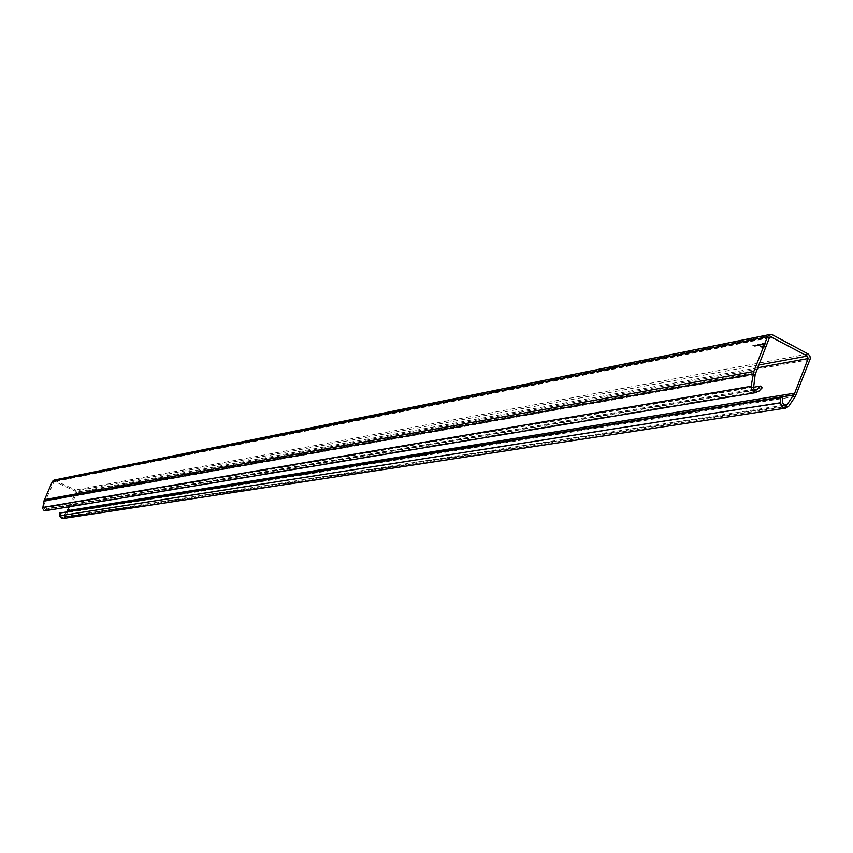 <?xml version="1.0" encoding="UTF-8"?>
<svg xmlns="http://www.w3.org/2000/svg" width="853" height="853" viewBox="0 0 853 853"><rect width="100%" height="100%" fill="white"/><g stroke="black" fill="none" stroke-linecap="round" stroke-linejoin="round"><path stroke-width="0.64" stroke-dasharray="4.26 3.2" d="M762.625 347.416L760.311 346.35L762.55 347.619L761.825 346.723M764.341 347.075L761.964 345.966L764.043 346.67M764.075 344.335L762.827 343.375L763.798 344.132L761.729 343.588L764.224 344.303M762.326 344.527L761.708 344.345M761.079 344.921L759.575 344.015L759.021 344.516L761.217 344.9M758.573 345.273L757.965 345.092M766.037 346.744L763.712 345.689L765.962 346.958L765.248 346.062M755.705 345.987L753.807 345.145L755.843 345.955M756.835 345.785L755.065 345.007L756.75 345.987L756.355 345.262M62.418 518.592L64.039 517.6L68.613 511.235L76.685 492.917L75.618 489.995L54.016 480.1M757.368 345.508L756.771 345.326M754.372 346.254L752.762 345.369L754.67 346.019L754.297 346.457L755.065 346.115M765.194 346.915L762.625 345.764L764.896 346.499M761.772 344.804L760.002 344.036L761.697 345.017L761.302 344.281M765.194 344.111L762.987 343.343L765.344 344.079M761.143 346.019L763.531 347.128L761.388 346.371M766.314 343.887L764.107 343.119L766.463 343.855M45.753 510.659L49.016 508.153L48.205 507.247L45.486 509.465L43.866 507.706L45.102 501.265L54.24 481.305L75.139 491.104L75.608 492.394L69.285 506.746M66.79 511.917L62.162 517.398L60.542 515.894L60.606 513.143L59.422 513.101M782.627 397.626L60.606 513.143M762.209 387.795L49.016 508.153M753.146 387.337L48.205 507.247M756.579 345.572L757.603 345.636M757.528 345.838L757.112 345.102M757.037 345.316L755.907 344.729M756.057 345.06L756.974 345.134M756.27 345.465L755.14 344.879M755.054 345.081L755.598 345.401M755.513 345.604L756.75 345.987M755.673 345.582L756.558 345.785L755.374 345.007L756.632 345.582L755.747 345.38M755.758 346.169L754.201 345.081M753.721 345.348L755.204 346.083M755.257 346.265L754.351 345.529M753.988 345.465L755.619 346.19M754.756 346.19L753.167 345.465M753.092 345.668L753.647 345.369M753.327 345.444L752.762 345.369M752.879 345.678L754.404 345.934M765.162 346.265L763.723 345.508M763.638 345.891L764.523 346.201M764.448 346.403L765.962 346.958M764.587 346.382L765.759 346.766L763.968 345.636L765.834 346.553L764.661 346.169M764.885 346.99L764.181 346.542M764.341 346.467L763.168 345.657M763.968 346.872L762.145 346.243L763.318 345.828M763.232 346.03L763.925 346.115M763.947 346.766L765.12 347.118M757.773 345.337L758.797 345.401M758.722 345.604L758.306 344.868M758.232 345.081L757.101 344.484M757.251 344.825L758.168 344.9M759.085 345.348L759.714 345.22M759.447 345.124L758.775 344.527M758.072 344.655L758.669 344.569M758.584 344.772L757.901 344.335M757.816 344.537L759.213 345.294M759.362 345.305L758.488 345.028L759.447 345.092M761.132 345.102L759.575 344.015M758.935 344.719L760.14 345.113M760.194 345.294L758.978 344.292M758.893 344.495L759.65 344.505M759.575 344.719L760.609 345.017M760.663 345.198L759.682 344.42M759.362 344.399L760.993 345.134M761.217 344.484L760.076 343.898M759.991 344.1L760.535 344.42M760.449 344.623L761.697 345.017M760.609 344.601L761.494 344.804L760.311 344.026L761.58 344.601L760.684 344.399M761.526 344.601L762.561 344.655M762.475 344.857L762.06 344.132M761.985 344.335L760.855 343.748M761.004 344.079L761.921 344.154M764.149 344.505L762.689 343.407M762.603 343.61L763.798 344.132M763.712 344.335L762.358 343.471M762.124 343.706L763.424 343.962M763.232 344.409L761.878 343.567M761.654 343.802L763.606 344.42M763.691 344.601L762.913 343.844M762.582 343.898L763.989 344.537M765.269 344.292L763.808 343.183M763.723 343.386L764.917 343.908M764.832 344.111L763.478 343.247M763.243 343.482L764.437 343.983M764.352 344.185L762.987 343.343M762.913 343.546L764.725 344.207M764.81 344.377L764.032 343.62M763.702 343.674L765.109 344.324M762.838 346.286L762.028 345.838M762.219 346.425L762.913 346.435M763.19 346.979L764.256 347.288M761.74 346.446L762.518 346.563M762.283 347.118L763.456 347.256M763.382 347.459L762.742 346.595M762.657 346.798L761.057 346.222M762.422 347.096L763.19 347.256L762.507 346.883M761.75 346.936L760.322 346.179M760.226 346.563L761.121 346.872M761.036 347.075L762.55 347.619M761.175 347.043L762.337 347.427L761.26 346.84M766.389 344.068L765.066 342.927M764.842 343.162L766.037 343.684M765.951 343.898L764.597 343.023M764.352 343.258L765.557 343.759M765.472 343.972L764.107 343.119M764.032 343.322L765.845 343.983M765.93 344.154L765.152 343.396M764.821 343.45L766.229 344.1M772.402 334.792L55.306 480.271M808.111 353.963L75.618 489.995M754.702 389.96L46.243 509.092M753.188 386.793L43.866 507.706M755.161 374.531L45.102 501.265M755.726 372.505L45.433 500.199M769.395 337.745L53.558 481.849M769.673 337.276L54.816 481.38M758.658 365.031L75.139 491.104M757.581 367.782L75.608 492.394M783.715 405.271L63.101 516.843M782.596 402.861L60.542 515.894M788.748 406.209L64.039 517.6M795.359 396.464L67.92 512.429M796.553 394.193L68.613 511.235M810.051 359.55L76.685 492.917M758.829 391.271L47.054 510.009M756.078 390.194L45.486 509.465M770.526 336.732L54.24 481.305M785.474 405.772L62.162 517.398"/><path stroke-width="1.28" d="M760.769 386.036L756.078 390.194L753.466 388.669L755.161 374.531L769.395 337.745L770.579 336.722L807.301 356.053L808.164 358.537L794.655 393.19L787.084 404.748L785.474 405.772L782.596 402.861L782.627 397.626L780.559 397.519L780.655 404.013L783.043 407.489L785.794 408.097L788.748 406.209L795.359 396.464L810.297 358.676L809.913 355.925L808.111 353.963L772.402 334.792L770.152 334.419L767.487 336.722L753.807 371.481L751.13 386.292L751.973 390.333L755.172 392.508L758.829 391.271L762.209 387.795L760.769 386.036L753.146 387.337M69.285 506.746L66.79 511.917M780.559 397.519L59.422 513.101L59.358 515.852L62.418 518.592M770.024 334.451L54.016 480.1L52.47 481.327L43.929 501.02L42.703 508.559L43.94 510.318L45.753 510.659M757.389 389.512L754.702 389.96M771.581 336.892L769.673 337.276M807.301 356.053L758.658 365.031M808.164 358.537L757.581 367.782M794.655 393.19L67.536 510.712M793.695 395.003L66.982 511.672M787.084 404.748L783.715 405.271M780.516 402.755L59.358 515.852M767.487 336.722L52.47 481.327M753.807 371.481L44.356 499.677M753.114 374.019L43.929 501.02M751.13 386.292L42.693 507.46M785.794 408.097L62.333 518.613M756.43 392.519L45.667 510.68"/></g></svg>
